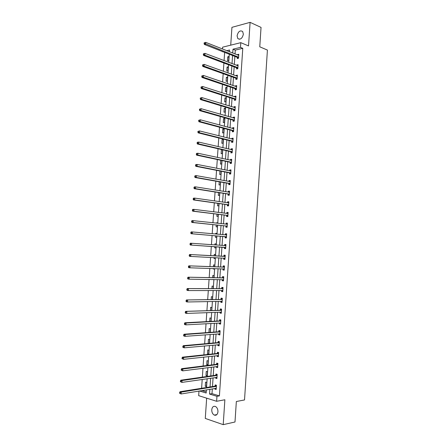 <?xml version="1.0" encoding="UTF-8"?>
<svg xmlns="http://www.w3.org/2000/svg" width="447" height="447" viewBox="0 0 447 447"><rect width="100%" height="100%" fill="white"/><g stroke="black" fill="none" stroke-linecap="round" stroke-linejoin="round"><path stroke-width="0.67" d="M237.083 35.821L237.81 38.559C240.413 39.962 242.263 38.509 243.364 34.196L242.648 31.48C240.028 30.061 238.173 31.508 237.083 35.821M211.755 409.759C211.733 412.313 212.582 414.095 214.292 415.101C216.309 415.688 217.533 414.587 217.957 411.804C217.974 409.268 217.136 407.491 215.448 406.479C213.409 405.87 212.18 406.96 211.755 409.759M225.025 52.55L222.332 51.494M222.505 49.008L222.628 47.164L240.804 42.666L240.486 47.382L232.999 49.181L232.731 53.064M206.659 398.165L205.279 418.431L223.209 424.65L234.993 421.996L236.346 401.507L244.52 399.948L267.418 50.07L259.763 46.806L261.042 27.401L250.102 22.35L231.937 27.334L230.719 45.164M212.325 388.879L212.001 393.645L219.404 395.891L216.957 396.321L216.622 401.289L198.675 395.662L198.993 391.052M224.617 52.651L224.07 60.596M223.902 63.038L223.338 71.291M223.17 73.694L222.6 82.002M222.444 84.36L221.868 92.73M221.706 95.049L221.131 103.475M220.974 105.755L220.393 114.231M220.237 116.477L219.656 125.009M219.505 127.216L218.913 135.804M218.767 137.967L218.175 146.616M218.024 148.739L217.432 157.445M217.287 159.529L216.689 168.29M216.544 170.335L215.94 179.152M215.806 181.158L215.197 190.036M215.063 191.998L214.448 200.932M214.314 202.854L213.7 211.844M213.571 213.727L212.951 222.779M212.822 224.617L212.202 233.725M212.074 235.53L211.448 244.693M211.325 246.453L210.699 255.639M210.576 257.438L209.945 266.596M209.822 268.446L209.196 277.576M209.062 279.464L208.442 288.566M208.308 290.505L207.687 299.574M207.548 301.563L206.927 310.604M206.788 312.637L206.173 321.644M206.028 323.729L205.413 332.708M205.268 334.837L204.653 343.788M204.502 345.967L203.893 354.884M203.737 357.108L203.128 366.004M202.972 368.272L202.368 377.134M202.206 379.453L201.603 388.287M201.904 390.577L206.235 391.896M229.456 51.5L229.032 51.601M206.441 386.599L206.726 382.459L205.531 382.112L205.251 386.247L206.441 386.599M207.179 375.838L207.458 371.703L206.263 371.379L205.983 375.502L207.179 375.838M207.911 365.087L208.19 360.958L206.995 360.656L206.715 364.78L207.911 365.087M208.643 354.359L208.922 350.236L207.726 349.956L207.447 354.069L208.643 354.359M209.392 343.369L209.654 339.53L208.458 339.267L208.179 343.38L208.492 343.447M210.14 332.372L210.386 328.841L209.185 328.601L208.922 332.462M210.889 321.393L211.113 318.163L209.917 317.946L209.677 321.46M211.638 310.436L211.839 307.508L210.643 307.307L210.425 310.481M212.386 299.49L212.565 296.864L211.37 296.691L211.174 299.512M213.13 288.566L213.292 286.242L212.09 286.086L211.923 288.566M212.537 279.515L213.75 279.537M213.878 277.66L214.012 275.631L212.817 275.497L212.666 277.637M213.292 268.558L213.258 268.988L214.459 269.111L214.493 268.597M214.621 266.764L214.739 265.037L213.537 264.926L213.415 266.725M214.035 257.612L213.979 258.427L215.18 258.528L215.242 257.673M215.359 255.891L215.46 254.466L214.258 254.365L214.158 255.824M214.783 246.688L214.7 247.878L215.901 247.962L215.985 246.772M216.102 245.023L216.18 243.906L214.979 243.827L214.901 244.939M215.527 235.826L215.42 237.351L216.622 237.413L216.722 235.927M216.845 234.144L216.901 233.356L215.7 233.3L215.65 234.032M216.264 224.981L216.141 226.836L217.343 226.88L217.46 225.104M217.588 223.276L217.616 222.829L216.415 222.796L216.393 223.148M217.007 214.147L216.856 216.337L218.058 216.359L218.197 214.292M218.326 212.426L217.376 212.308M217.745 203.335L217.572 205.855L218.773 205.855L218.935 203.502M218.482 192.54L218.287 195.389L219.488 195.373L219.673 192.724M219.22 181.756L219.002 184.935L220.203 184.902L220.405 181.968M219.952 170.994L219.712 174.503L220.919 174.447L221.136 171.223M220.689 160.249L220.427 164.083L221.628 164.01L221.868 160.501M221.935 149.639L221.41 149.684L221.136 153.679L222.343 153.584L222.6 149.79M223.053 143.18L223.327 139.179L222.12 139.302L221.846 143.291L223.053 143.18M223.763 132.787L224.031 128.792L222.829 128.937L222.556 132.921L223.763 132.787M224.467 122.411L224.74 118.421L223.534 118.589L223.26 122.567L224.467 122.411M225.176 112.052L225.444 108.068L224.238 108.252L223.969 112.225L225.176 112.052M225.88 101.709L226.154 97.731L224.947 97.932L224.673 101.899L225.88 101.709M226.584 91.378L226.858 87.411L225.651 87.629L225.377 91.59L226.584 91.378M227.288 81.063L227.562 77.102L226.35 77.342L226.081 81.298L227.288 81.063M227.992 70.766L228.261 66.81L227.054 67.072L226.785 71.017L227.992 70.766M228.691 60.485L228.965 56.534L227.752 56.814L227.484 60.758L228.691 60.485M219.404 395.891L242.782 48.326L235.295 50.109L235.033 53.981M234.865 56.417L234.317 64.474M234.155 66.877L233.608 74.99M233.446 77.348L232.893 85.522M232.736 87.841L232.177 96.066M232.021 98.351L231.462 106.632M231.311 108.872L230.747 117.209M230.596 119.416L230.026 127.808M229.881 129.971L229.305 138.419M229.16 140.548L228.585 149.047M228.445 151.136L227.864 159.691M227.724 161.741L227.143 170.352M227.003 172.363L226.417 181.029M226.283 183.002L225.69 191.724M225.562 193.657L224.964 202.435M224.835 204.329L224.238 213.163M224.115 215.018L223.511 223.908M223.388 225.718L222.779 234.669M222.662 236.441L222.047 245.448M221.93 247.18L221.321 256.209M221.198 257.975L220.589 266.976M220.466 268.792L219.857 277.766M219.734 279.621L219.125 288.566M218.996 290.472L218.393 299.384M218.259 301.339L217.661 310.224M217.521 312.218L216.924 321.075M216.784 323.12L216.186 331.942M216.046 334.038L215.448 342.832M215.303 344.972L214.711 353.733M214.56 355.924L213.968 364.657M213.817 366.892L213.225 375.597M213.074 377.877L212.481 386.549M214.979 388.443L214.934 389.102L216.164 389.466L216.449 385.258L215.219 384.901L215.141 386.035M215.717 377.491L215.672 378.19L216.907 378.531L217.186 374.329L215.957 373.999L215.879 375.128M216.46 366.551L216.409 367.294L217.639 367.613L217.924 363.422L216.689 363.109L216.616 364.238M217.197 355.633L217.141 356.415L218.376 356.712L218.661 352.527L217.426 352.236L217.348 353.365M217.935 344.726L217.879 345.553L219.114 345.833L219.393 341.648L218.158 341.379L218.086 342.508M218.672 333.842L218.611 334.708L219.846 334.965L220.125 330.791L218.89 330.545L218.818 331.668M219.404 322.969L219.343 323.879L220.578 324.114L220.857 319.946L219.622 319.722L219.55 320.845M220.136 312.118L220.075 313.073L221.31 313.286L221.589 309.123L220.354 308.916L220.282 310.039M220.874 301.284L220.801 302.278L222.042 302.468L222.321 298.311L221.086 298.132L221.008 299.25M221.6 290.466L221.533 291.5L222.768 291.673L223.047 287.522L221.813 287.36L221.734 288.477M222.332 279.66L222.26 280.738L223.494 280.889L223.779 276.749L222.539 276.604L222.466 277.721M224.254 269.647L223.053 268.876L222.986 269.994L224.226 270.122L224.506 265.987L223.265 265.87L223.193 266.982M223.785 258.154L223.712 259.266L224.947 259.377L225.227 255.248L223.992 255.148L223.913 256.26M224.511 247.448L224.439 248.56L225.674 248.644L225.953 244.52L224.712 244.442L224.64 245.554M225.232 236.754L225.159 237.865L226.4 237.927L226.674 233.815L225.439 233.753L225.361 234.865M225.958 226.081L225.88 227.188L227.121 227.232L227.4 223.12L226.16 223.081L226.081 224.187M226.674 215.42L226.601 216.527L227.841 216.549L228.121 212.442L226.88 212.431L226.808 213.487M227.394 204.776L227.322 205.883L228.562 205.883L228.836 201.787L227.596 201.793L227.529 202.804M228.115 194.149L228.043 195.25L229.277 195.233L229.557 191.143L228.316 191.171L228.249 192.137M228.83 183.538L228.758 184.639L229.998 184.6L230.272 180.515L229.032 180.566L228.97 181.488M229.546 172.944L229.473 174.045L230.713 173.984L230.993 169.91L229.747 169.972L229.691 170.855M230.261 162.367L230.188 163.468L231.429 163.384L231.708 159.316L230.462 159.4L230.406 160.238M230.976 151.807L230.903 152.902L232.144 152.801L232.418 148.739L231.177 148.845L231.121 149.639M231.691 141.263L231.619 142.358L232.859 142.235L233.133 138.179L231.892 138.302L231.842 139.056M232.401 130.731L232.328 131.826L233.569 131.686L233.842 127.63L232.602 127.781L232.552 128.49M233.11 120.221L233.038 121.31L234.284 121.148L234.558 117.103L233.312 117.27L233.267 117.935M233.82 109.722L233.747 110.811L234.993 110.632L235.267 106.593L234.021 106.777L233.982 107.403M234.53 99.245L234.457 100.329L235.703 100.128L235.971 96.094L234.731 96.301L234.692 96.882M235.239 88.78L235.167 89.864L236.407 89.646L236.681 85.617L235.435 85.841L235.401 86.377M235.943 78.331L235.871 79.415L237.117 79.175L237.391 75.152L236.145 75.398L236.111 75.895M236.653 67.899L236.575 68.978L237.821 68.721L238.095 64.703L236.849 64.971L236.815 65.424M237.357 57.479L237.279 58.563L238.525 58.283L238.799 54.271L237.553 54.556L237.525 54.964M240.804 42.666L248.526 45.912L250.102 22.35M242.782 48.326L240.486 47.382M223.209 424.65L224.875 399.763L216.622 401.289M229.44 51.763L229.557 50.008L226.735 50.69M222.723 51.651L222.315 51.746M199.451 390.98L206.162 393.025L206.374 389.851M206.536 387.499L207.134 378.738M207.291 376.435L207.889 367.646M208.045 365.389L208.648 356.572M208.799 354.365L209.403 345.514M209.548 343.352L210.151 334.473M210.297 332.361L210.906 323.449M211.045 321.387L211.654 312.447M211.794 310.43L212.403 301.457M212.543 299.49L213.152 290.489M213.286 288.566L213.901 279.537M214.029 277.66L214.649 268.602M214.772 266.77L215.393 257.684M215.515 255.896L216.136 246.783M216.253 245.034L216.873 235.943M216.996 234.155L217.616 225.12M217.739 223.293L218.348 214.314M218.477 212.442L219.086 203.525M219.214 201.614L219.823 192.752M219.952 190.802L220.555 181.996M220.689 180.007L221.287 171.257M221.427 169.229L222.019 160.534M222.159 158.462L222.751 149.829M222.891 147.717L223.478 139.134M223.623 136.989L224.21 128.462M224.355 126.277L224.936 117.807M225.087 115.583L225.662 107.168M225.813 104.905L226.383 96.546M226.54 94.244L227.11 85.941M227.266 83.595L227.83 75.347M227.992 72.967L228.551 64.776M228.719 62.356L229.272 54.221M209.878 389.276L209.554 394.064L216.957 396.321M232.569 55.512L232.015 63.603M231.853 66.011L231.3 74.157M231.138 76.526L230.579 84.729M230.423 87.059L229.859 95.317M229.708 97.608L229.138 105.922M228.987 108.174L228.417 116.538M228.266 118.757L227.696 127.177M227.545 129.351L226.97 137.832M226.825 139.967L226.243 148.499M226.104 150.594L225.517 159.188M225.377 161.244L224.791 169.888M224.657 171.905L224.064 180.61M223.93 182.588L223.332 191.344M223.204 193.283L222.6 202.1M222.472 203.994L221.868 212.867M221.746 214.728L221.136 223.656M221.014 225.472L220.405 234.457M220.282 236.234L219.667 245.28M219.55 247.018L218.935 256.081M218.812 257.858L218.197 266.893M218.075 268.714L217.46 277.721M217.337 279.587L216.728 288.566M216.594 290.477L215.985 299.429M215.856 301.39L215.247 310.307M215.113 312.313L214.51 321.203M214.37 323.254L213.767 332.115M213.621 334.216L213.023 343.045M212.878 345.196L212.28 353.996M212.129 356.186L211.532 364.959M211.381 367.199L210.788 375.938M210.632 378.229L210.04 386.94M212.001 393.645L209.554 394.064M235.295 50.109L232.999 49.181M216.203 388.896L214.934 389.102M206.48 386.052L205.251 386.247M207.212 375.335L205.983 375.502M216.94 378.006L215.672 378.19M207.944 364.629L206.715 364.78M217.672 367.132L216.409 367.294M208.671 353.94L207.447 354.069M218.404 356.276L217.141 356.415M209.397 343.268L208.179 343.38M219.136 345.436L217.879 345.553M219.868 334.613L218.611 334.708M220.6 323.807L219.343 323.879M221.326 313.023L220.075 313.073M222.053 302.25L220.801 302.278M222.779 291.494L221.533 291.5M213.744 279.582L212.537 279.565M223.506 280.755L222.26 280.738M214.465 269.027L213.258 268.988M224.232 270.033L222.986 269.994M215.186 258.483L213.979 258.427M224.953 259.327L223.712 259.266M216.18 243.917L214.979 243.827M215.901 247.956L214.7 247.878M225.674 248.638L224.439 248.56M225.953 244.531L224.712 244.442M216.896 233.412L215.7 233.3M226.674 233.865L225.439 233.753M217.611 222.924L216.415 222.796M227.389 223.221L226.16 223.081M228.11 212.588L226.88 212.431M228.825 201.966L227.596 201.793M229.54 191.366L228.316 191.171M230.255 180.784L229.032 180.566M230.97 170.218L229.747 169.972M231.68 159.663L230.462 159.4M222.589 149.952L221.41 149.684M232.395 149.13L231.177 148.845M223.293 139.593L222.12 139.302M233.105 138.609L231.892 138.302M224.003 129.244L222.829 128.937M233.815 128.105L232.602 127.781M224.707 118.919L223.534 118.589M234.519 117.622L233.312 117.27M225.411 108.604L224.238 108.252M235.228 107.151L234.021 106.777M226.115 98.301L224.947 97.932M235.932 96.692L234.731 96.301M226.813 88.02L225.651 87.629M236.636 86.254L235.435 85.841M227.517 77.75L226.35 77.342M237.34 75.834L236.145 75.398M228.216 67.497L227.054 67.072M238.044 65.424L236.849 64.971M228.914 57.261L227.752 56.814M238.748 55.031L237.553 54.556M216.113 386.526L214.884 386.169L180.012 391.728L181.242 392.114L216.376 386.392M180.124 392.667L181.242 392.114L181.113 393.969L179.582 393.254L180.074 393.41L180.124 392.667L179.633 392.511L179.582 393.254M216.242 388.331L181.113 393.969L180.074 393.41M214.884 386.169L216.298 385.213M216.231 388.499L215.8 388.309M180.012 391.728L179.633 392.511M216.851 375.592L215.622 375.257L180.823 380.19L182.052 380.553L217.113 375.463M180.94 381.101L182.052 380.553L181.923 382.403L180.392 381.693L180.884 381.839L180.94 381.101L180.443 380.956L180.392 381.693M216.979 377.397L181.923 382.403L180.884 381.839M215.622 375.257L217.074 374.301M216.968 377.609L216.465 377.38M180.823 380.19L180.443 380.956M217.588 364.674L216.359 364.361L181.627 368.669L182.862 369.01L217.845 364.551M181.745 369.552L182.862 369.01L182.734 370.859L181.203 370.15L181.694 370.289L181.745 369.552L181.253 369.412L181.203 370.15M217.717 366.484L182.734 370.859L181.694 370.289M216.359 364.361L217.851 363.4M217.7 366.736L217.125 366.467M181.627 368.669L181.253 369.412M218.326 353.773L217.091 353.482L182.437 357.17L183.667 357.488L218.583 353.655M182.555 358.019L183.667 357.488L183.538 359.332L182.013 358.628L182.505 358.757L182.555 358.019L182.063 357.891L182.013 358.628M218.454 355.583L183.538 359.332L182.505 358.757M217.091 353.482L218.628 352.521M218.432 355.879L217.79 355.566M182.437 357.17L182.063 357.891M219.064 342.894L217.829 342.62L183.242 345.687L184.471 345.978L219.321 342.776M183.359 346.509L184.471 345.978L184.343 347.822L183.114 347.526L182.817 347.129L183.309 347.246L183.359 346.509L182.868 346.391L182.817 347.129M219.186 344.704L184.343 347.822L183.309 347.246M217.829 342.62L219.393 341.664M219.164 345.045L218.449 344.682M183.242 345.687L182.868 346.391M219.795 332.026L218.561 331.775L184.047 334.227L185.276 334.496L220.053 331.914M184.17 335.015L185.276 334.496L185.147 336.334L183.918 336.06L183.622 335.641L184.114 335.753L184.17 335.015L183.672 334.909L183.622 335.641M219.924 333.836L185.147 336.334L184.114 335.753M218.561 331.775L220.125 330.847M219.896 334.222L219.108 333.808M184.047 334.227L183.672 334.909M220.527 321.175L219.293 320.946L184.846 322.779L186.081 323.025L220.784 321.075M184.969 323.539L186.081 323.025L185.952 324.863L184.717 324.611L184.427 324.176L184.918 324.276L184.969 323.539L184.477 323.444L184.427 324.176M220.656 322.991L185.952 324.863L184.918 324.276M219.293 320.946L220.852 320.052M220.628 323.416L219.768 322.952M184.846 322.779L184.477 323.444M221.259 310.347L185.645 311.358L221.516 310.246M185.773 312.084L186.88 311.576L186.751 313.408L185.516 313.185L185.231 312.732L185.723 312.822L185.773 312.084L185.281 311.995L185.231 312.732M221.388 312.162L186.751 313.408L185.723 312.822M220.025 310.14L221.583 309.268M221.354 312.632L220.427 312.107M185.645 311.358L185.281 311.995M221.991 299.529L186.449 299.948L222.243 299.434M220.751 299.345L222.17 299.479L220.935 299.289L222.31 298.501M186.578 300.652L187.684 300.149L187.556 301.976L186.321 301.775L186.03 301.3L186.522 301.384L186.578 300.652L186.081 300.568L186.03 301.3M222.114 301.345L187.556 301.976L186.522 301.384M222.081 301.859L221.086 301.278M186.449 299.948L186.081 300.568M222.718 288.734L187.243 288.561L222.975 288.639M187.377 289.231L188.483 288.74L188.355 290.567L187.12 290.388L186.829 289.896L187.327 289.963L187.377 289.231L186.88 289.164L186.829 289.896M222.846 290.55L188.355 290.567L187.327 289.963M221.483 288.566L223.036 287.751M222.807 291.103L221.74 290.461M187.243 288.561L186.88 289.164M223.444 277.95L188.042 277.196L223.701 277.866M188.176 277.833L189.277 277.347L189.148 279.168L187.913 279.017L187.628 278.503L188.126 278.565L188.176 277.833L187.679 277.771L187.628 278.503M223.573 279.772L189.148 279.168L188.126 278.565M222.209 277.805L223.757 277.017M223.534 280.364L222.399 279.66M188.042 277.196L187.679 277.771M224.176 267.183L188.835 265.842L224.428 267.105M188.969 266.457L190.076 265.971L189.947 267.792L188.712 267.664L188.427 267.133L188.919 267.183L188.969 266.457L188.478 266.406L188.427 267.133M224.299 269.01L189.947 267.792L188.919 267.183M222.936 267.06L224.483 266.306M188.835 265.842L188.478 266.406M224.902 256.438L189.634 254.511L225.154 256.36M189.768 255.092L190.869 254.617L190.74 256.433L189.506 256.327L189.221 255.779L189.718 255.824L189.768 255.092L189.271 255.053L189.221 255.779M225.025 258.26L190.74 256.433L189.718 255.824M223.662 256.338L225.204 255.606M224.981 258.942L223.707 258.103M189.634 254.511L189.271 255.053M190.07 243.721L190.014 244.448L190.511 244.475L190.562 243.749L190.07 243.721L190.422 243.202L225.875 245.632M190.562 243.749L191.662 243.28L191.534 245.096L190.299 245.012L224.271 247.342L225.701 248.253M225.752 247.532L191.534 245.096L190.511 244.475M224.455 245.621L225.925 244.922M190.014 244.448L190.299 245.012M190.863 232.406L190.808 233.127L191.305 233.155L191.355 232.429L190.863 232.406L191.215 231.904L192.456 231.965L226.601 234.921M191.355 232.429L192.456 231.965L192.327 233.775L191.087 233.714L224.992 236.642L226.422 237.58M226.473 236.821L192.327 233.775L191.305 233.155M225.294 234.898L226.646 234.256M190.808 233.127L191.087 233.714M191.651 221.109L191.601 221.835L192.098 221.846L192.149 221.12L191.651 221.109L192.009 220.628L193.244 220.662L227.322 224.226M192.149 221.12L193.244 220.662L193.121 222.472L191.88 222.433L225.718 225.964L227.143 226.925M227.193 226.121L193.121 222.472L192.098 221.846M226.087 224.187L227.367 223.606M191.601 221.835L191.88 222.433M192.445 209.833L192.394 210.554L192.892 210.559L192.942 209.833L192.445 209.833L192.797 209.369L194.037 209.38L228.043 213.554M192.942 209.833L194.037 209.38L193.909 211.191L192.668 211.174L226.439 215.298L227.858 216.287M227.914 215.443L193.909 211.191L192.892 210.559M226.886 213.498L228.082 212.973M192.394 210.554L192.668 211.174M193.233 198.574L193.182 199.295L193.68 199.289L193.73 198.569L193.233 198.574L193.585 198.133L194.825 198.122L228.763 202.893M193.73 198.569L194.825 198.122L194.696 199.926L193.456 199.932L227.16 204.653L228.573 205.665M228.635 204.776L194.696 199.926L193.68 199.289M227.679 202.826L228.797 202.351M193.182 199.295L193.456 199.932M194.02 187.332L193.97 188.053L194.467 188.036L194.518 187.315L194.02 187.332L194.372 186.913L195.613 186.874L229.484 192.249M194.518 187.315L195.613 186.874L195.484 188.679L194.244 188.707L227.875 194.02L229.294 195.06M229.356 194.132L195.484 188.679L194.467 188.036M228.473 192.176L229.518 191.752M193.97 188.053L194.244 188.707M194.808 176.107L194.758 176.828L195.255 176.805L195.305 176.084L194.808 176.107L195.155 175.71L196.395 175.649L230.199 181.622M195.305 176.084L196.395 175.649L196.272 177.448L195.032 177.504L228.596 183.41L230.009 184.466M230.071 183.499L196.272 177.448L195.255 176.805M229.266 181.543L230.227 181.169M194.758 176.828L195.032 177.504M195.596 164.904L195.546 165.625L196.043 165.591L196.093 164.87L195.596 164.904L195.937 164.524L197.183 164.446L230.915 171.005M196.093 164.87L197.183 164.446L197.054 166.239L195.814 166.318L229.311 172.81L230.719 173.894M230.792 172.888L197.054 166.239L196.043 165.591M230.06 170.927L230.943 170.598M195.546 165.625L195.814 166.318M196.378 153.718L196.328 154.433L196.825 154.394L196.876 153.679L196.378 153.718L196.725 153.36L197.965 153.254L231.63 160.412M196.876 153.679L197.965 153.254L197.842 155.048L196.596 155.148L230.026 162.227L231.434 163.339M231.507 162.289L197.842 155.048L196.825 154.394M230.848 160.333L231.658 160.048M196.328 154.433L196.596 155.148M197.161 142.548L197.11 143.263L197.608 143.219L197.658 142.498L197.161 142.548L197.501 142.207L198.747 142.085L232.345 149.834M197.658 142.498L198.747 142.085L198.624 143.873L197.378 143.995L230.741 151.662L232.144 152.796M232.216 151.706L198.624 143.873L197.608 143.219M231.635 149.756L232.367 149.51M197.11 143.263L197.378 143.995M197.943 131.401L197.892 132.116L198.39 132.055L198.44 131.34L197.943 131.401L199.53 130.932L233.06 139.274M198.44 131.34L199.53 130.932L199.401 132.714L198.161 132.86L231.457 141.112L232.82 142.241M232.932 141.14L199.401 132.714L198.39 132.055M232.423 139.201L233.077 138.995M197.892 132.116L198.161 132.86M198.725 120.271L198.675 120.981L199.172 120.913L199.222 120.198L198.725 120.271L200.306 119.796L233.77 128.725M199.222 120.198L200.306 119.796L200.183 121.578L198.937 121.746L232.166 130.58L233.49 131.697M233.647 130.591L200.183 121.578L199.172 120.913M233.205 128.663L233.787 128.49M198.675 120.981L198.937 121.746M199.502 109.157L199.451 109.867L199.949 109.789L199.999 109.079L199.502 109.157L201.089 108.677L234.479 118.192M199.999 109.079L201.089 108.677L200.96 110.459L199.714 110.649L232.876 120.064L234.161 121.165M234.357 120.059L200.96 110.459L199.949 109.789M233.993 118.142L234.496 118.002M199.451 109.867L199.714 110.649M200.278 98.061L200.234 98.77L200.731 98.686L200.781 97.977L200.278 98.061L201.865 97.58L235.189 107.682M200.781 97.977L201.865 97.58L201.737 99.357L200.491 99.569L233.585 109.565L234.831 110.655M235.066 109.543L201.737 99.357L200.731 98.686M234.776 107.643L235.2 107.531M200.234 98.77L200.491 99.569M201.061 86.981L201.01 87.69L201.508 87.595L201.558 86.886L201.061 86.981L202.636 86.5L235.899 97.183M201.558 86.886L202.636 86.5L202.513 88.277L201.267 88.512L234.295 99.078L235.508 100.162M235.776 99.044L202.513 88.277L201.508 87.595M235.558 97.161L235.91 97.072M201.01 87.69L201.267 88.512M201.832 75.923L201.781 76.633L202.284 76.526L202.335 75.817L201.832 75.923L203.413 75.437L236.608 86.701M202.335 75.817L203.413 75.437L203.29 77.208L202.044 77.465L235.005 88.612L236.184 89.685M236.485 88.556L203.29 77.208L202.284 76.526M236.334 86.701L236.614 86.634M201.781 76.633L202.044 77.465M202.608 64.882L202.558 65.586L203.055 65.474L203.106 64.77L202.608 64.882L204.184 64.39L237.312 76.236M203.106 64.77L204.184 64.39L204.061 66.162L202.815 66.441L235.714 78.158L236.854 79.225M237.189 78.091L204.061 66.162L203.055 65.474M202.558 65.586L202.815 66.441M203.379 53.858L203.329 54.562L203.832 54.445L203.882 53.735L203.379 53.858L204.961 53.366L238.022 65.787M203.882 53.735L204.961 53.366L204.832 55.132L203.586 55.434L236.418 67.721L237.536 68.782M237.893 67.637L204.832 55.132L203.832 54.445M203.329 54.562L203.586 55.434M204.15 42.851L204.1 43.555L204.603 43.426L204.653 42.722L204.15 42.851L205.726 42.359L238.726 55.355M204.653 42.722L205.726 42.359L205.603 44.119L204.357 44.443L237.122 57.3L238.212 58.35M238.603 57.199L204.603 43.426M204.1 43.555L204.357 44.443M216.298 386.443L215.068 386.091M217.035 375.514L215.806 375.178M217.773 364.601L216.544 364.288M218.51 353.706L217.276 353.415M219.242 342.827L218.013 342.553M219.98 331.965L218.745 331.713M220.712 321.119L219.477 320.89M221.444 310.291L220.203 310.084M222.047 301.306L221.762 301.267M222.779 290.511L222.416 290.461M222.902 288.684L221.662 288.516M223.506 279.727L223.025 279.671M224.232 268.965L223.511 268.893M224.355 267.144L223.12 267.021M224.958 258.215L223.718 258.115M225.081 256.399L223.841 256.293M225.685 247.487L224.444 247.403M225.506 247.426L224.271 247.342M225.808 245.671L224.567 245.587M226.405 236.77L225.165 236.709M226.232 236.709L224.992 236.642M226.528 234.954L225.316 234.898M227.126 226.076L225.891 226.031M226.953 226.003L225.718 225.964M227.249 224.26L226.595 224.243M227.847 215.393L226.612 215.37M227.674 215.32L226.439 215.298M227.97 213.582L227.523 213.577M228.568 204.726L227.327 204.726M228.395 204.653L227.16 204.653M228.691 202.921L228.35 202.921M229.289 194.082L228.048 194.099M229.115 194.004L227.875 194.02M229.412 192.277L229.132 192.283M230.004 183.449L228.763 183.488M229.836 183.365L228.596 183.41M230.725 172.833L229.484 172.894M230.551 172.749L229.311 172.81M231.44 162.233L230.199 162.311M231.267 162.149L230.026 162.227M232.155 151.65L230.909 151.751M231.982 151.561L230.741 151.662M232.865 141.084L231.624 141.207M232.697 140.989L231.457 141.112M233.58 130.535L232.334 130.675M233.407 130.44L232.166 130.58M234.289 119.997L233.049 120.159M234.122 119.902L232.876 120.064M234.999 109.481L233.759 109.666M234.831 109.381L233.585 109.565M235.709 98.983L234.468 99.184M235.541 98.876L234.295 99.078M236.418 88.495L235.172 88.718M236.251 88.389L235.005 88.612M237.122 78.024L235.882 78.264M236.955 77.912L235.714 78.158M237.832 67.57L236.586 67.832M237.664 67.458L236.418 67.721M238.536 57.132L237.29 57.417M238.368 57.02L237.122 57.3M237.81 38.559L239.491 39.275M214.292 415.101L216.907 414.565M216.186 386.504L214.951 386.147M216.935 375.569L215.7 375.234M217.683 364.651L216.449 364.339M218.432 353.745L217.197 353.454M219.175 342.86L217.94 342.592M219.918 331.992L218.684 331.747M220.662 321.142L219.427 320.912M221.405 310.307L220.17 310.101M222.885 288.689L221.651 288.527"/></g></svg>
